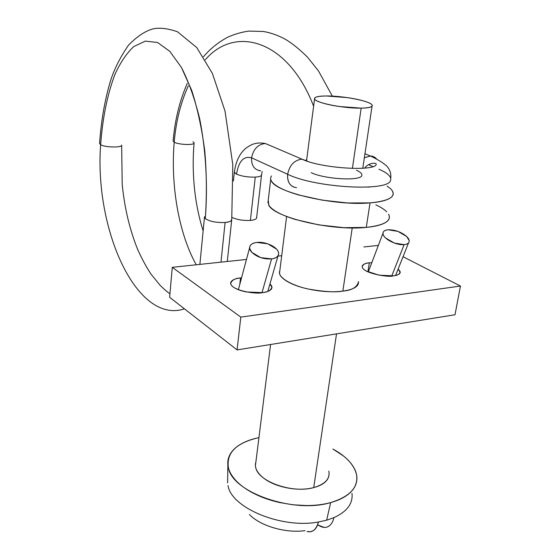 <?xml version="1.0" encoding="UTF-8"?>
<svg xmlns="http://www.w3.org/2000/svg" width="560" height="560" viewBox="0 0 560 560"><rect width="100%" height="100%" fill="white"/><g stroke="black" fill="none" stroke-linecap="round" stroke-linejoin="round"><path stroke-width="0.84" d="M378.987 169.225C387.611 173.019 391.489 176.624 390.621 180.047C390.054 191.926 315.315 188.027 287.644 174.265C287.231 182.231 290.178 186.704 296.492 187.691M311.227 172.711C325.283 179.389 361.263 181.237 361.816 175.406C362.264 173.789 360.479 172.06 356.447 170.219M256.865 242.445C265.482 241.248 277.998 247.226 278.565 252.889C278.852 256.123 276.521 258.125 271.579 258.909L262.003 292.656L271.579 258.909L260.701 257.621L251.804 252.343C249.648 250.012 249.074 247.877 250.082 245.938C251.104 244.006 253.365 242.837 256.865 242.445L267.729 243.81L276.542 249.123C278.593 251.37 279.146 253.456 278.201 255.374C277.249 257.292 275.037 258.468 271.579 258.909C263.683 259.35 257.089 257.159 251.804 252.343L249.697 248.521C249.417 245.196 251.804 243.166 256.865 242.445M229.215 221.774L225.099 222.509C229.579 222.068 231.791 221.06 231.742 219.492L230.839 221.039M225.099 222.509L220.969 262.157L225.099 222.509C216.307 222.796 209.699 221.487 205.282 218.568L204.526 216.713M100.646 144.732C102.606 117.943 107.345 94.556 114.863 74.564C120.33 62.531 126.644 53.193 133.798 46.571L145.299 41.118L157.528 42.483L169.82 51.352L181.475 67.529C188.713 81.697 194.789 98.819 199.696 118.895C205.926 150.486 207.935 185.696 205.282 218.568C206.864 196.49 206.703 174.055 204.799 151.263C201.936 128.968 197.568 108.668 191.702 90.377L181.475 67.529L169.82 51.352L157.528 42.483L145.299 41.118L133.798 46.571C126.644 53.193 120.33 62.531 114.863 74.564C107.345 94.556 102.606 117.943 100.646 144.732C94.206 228.97 136.563 324.849 184.443 308.84C136.563 324.849 94.206 228.97 100.646 144.732L99.554 143.612L100.646 144.732C105.168 147.532 122.626 147.798 121.66 145.089C122.626 147.798 105.168 147.532 100.646 144.732M261.576 174.748L261.583 174.713C261.632 176.015 259.525 176.813 255.269 177.107L250.383 220.423C255.073 219.94 257.11 218.848 256.508 217.14M293.86 187.145C289.212 185.045 287.14 180.747 287.644 174.265L251.573 157.829C253.323 149.191 257.852 144.41 265.174 143.472L271.572 146.16L265.265 143.479C257.908 144.354 253.337 149.142 251.573 157.829C243.677 155.764 238.672 161.203 236.537 174.153L234.353 172.2L234.402 171.71M390.621 180.047C390.054 191.926 315.315 188.027 287.644 174.265C289.562 165.228 294.28 160.181 301.791 159.131L307.755 161.336L301.98 159.131C294.385 160.076 289.604 165.116 287.644 174.265L251.573 157.829C251.314 165.648 254.38 169.981 260.764 170.828M368.62 164.717L372.967 166.607L368.62 164.717M194.11 142.849C195.027 145.369 178.549 144.83 174.188 142.177L173.11 141.099L174.188 142.177C176.008 121.331 180.719 102.543 188.328 85.799C180.719 102.543 176.008 121.331 174.188 142.177C170.569 185.71 178.689 233.163 196.217 264.789C178.689 233.163 170.569 185.71 174.188 142.177C178.549 144.83 195.027 145.369 194.11 142.849L192.955 141.729M205.275 59.773C235.319 24.654 288.302 40.096 313.614 106.204C288.302 40.096 235.319 24.654 205.275 59.773M406.651 236.502L409.136 240.478C409.395 242.83 407.729 244.216 404.131 244.629L391.741 275.996L404.131 244.629C406.938 244.377 408.583 243.453 409.059 241.871C409.528 240.289 408.723 238.504 406.651 236.502L397.978 231.406L388.192 229.775C395.08 229.74 401.233 231.98 406.651 236.502M388.192 229.775C385.336 229.999 383.649 230.909 383.124 232.505C382.613 234.108 383.446 235.942 385.623 238.007L394.359 243.068L404.131 244.629C396.508 245.567 383.488 238.945 383.047 233.968C382.781 231.546 384.496 230.153 388.192 229.775M173.124 140.854L173.11 141.099C174.916 120.022 179.641 100.779 187.278 83.363M364.357 157.766L370.258 155.995C372.953 156.058 375.144 157.136 376.838 159.229C375.186 157.178 373.044 156.1 370.426 155.995L364.357 157.766M231.959 217.378C236.992 219.73 243.131 220.745 250.383 220.423L255.269 177.107C247.919 177.275 241.675 176.288 236.537 174.153L234.493 172.578M251.573 157.829C243.677 155.764 238.672 161.203 236.537 174.153C241.675 176.288 247.919 177.275 255.269 177.107M259.112 170.625L260.568 170.814M241.059 220.031L239.848 219.835M204.533 217.539L204.526 216.685M369.334 262.822L367.92 271.873L369.334 262.822L371.812 262.633L369.334 262.822C365.288 263.053 362.908 264.404 362.201 266.868C362.698 273.266 389.249 277.788 393.407 275.828L379.239 275.212L366.303 271.054C363.027 269.234 361.697 267.526 362.32 265.923C362.957 264.327 365.295 263.298 369.334 262.822M240.52 277.942L239.799 284.368L240.52 277.942L241.549 277.83L240.52 277.942C235.109 278.236 231.847 280.084 230.72 283.5C231.539 290.745 257.257 294.518 262.479 292.6L246.659 291.977C241.01 290.927 236.684 289.373 233.688 287.308C230.734 285.257 229.936 283.318 231.308 281.491C232.68 279.685 235.753 278.495 240.52 277.942M358.533 281.722C357.091 287.259 351.869 290.374 342.86 291.081C335.755 292.481 324.345 291.816 308.637 289.093C293.153 285.922 279.657 278.509 279.538 273.007L279.811 270.844M169.645 297.297L172.27 267.33L246.477 259.441L172.27 267.33L169.645 297.297L237.09 349.902L455.007 314.755L460.446 286.041L455.007 314.755L237.09 349.902L240.807 317.114L237.09 349.902L169.645 297.297M277.949 256.095L281.708 255.696L277.949 256.095M363.86 246.96L378.343 245.42L363.86 246.96M403.039 256.718L460.446 286.041L240.807 317.114L172.27 267.33L240.807 317.114L460.446 286.041L403.039 256.718M269.92 284.032L271.901 287.084C270.914 290.388 267.771 292.229 262.479 292.6C267.323 291.97 270.326 290.717 271.488 288.834C272.44 287.273 271.915 285.663 269.927 284.018M398.181 268.947L400.246 271.817C399.63 274.211 397.355 275.548 393.407 275.828C397.495 275.296 399.756 274.204 400.197 272.559L398.188 268.926M358.561 281.526L358.267 283.878C356.937 287.455 351.806 289.856 342.86 291.081C333.816 292.285 323.687 291.872 312.466 289.856C301.28 287.805 292.558 284.809 286.286 280.861C280.637 277.277 278.481 273.917 279.818 270.795M326.27 95.977C342.223 95.739 368.62 100.674 371.77 104.615C373.422 106.736 369.887 107.912 361.165 108.143L352.401 168.469L361.165 108.143C367.563 108.045 371.196 107.366 372.064 106.092C372.897 104.818 370.867 103.362 365.974 101.71C361.095 100.065 354.816 98.686 347.144 97.587L326.27 95.977C319.998 96.012 316.204 96.621 314.888 97.804C313.586 99.001 315.28 100.443 319.984 102.151C324.737 103.859 331.177 105.315 339.29 106.505L361.165 108.143C345.009 108.556 317.457 103.306 314.923 99.456C313.474 97.272 317.261 96.117 326.27 95.977M392.301 190.827C395.731 197.078 388.311 201.096 370.034 202.895L366.282 227.395C384.461 225.281 391.888 220.871 388.563 214.158M332.885 449.001C346.353 456.421 354.242 464.996 356.545 474.726C358.477 487.368 349.846 496.657 330.659 502.586L326.641 520.198L333.935 517.643C347.074 511.595 353.094 503.503 351.995 493.367C353.094 503.503 347.074 511.595 333.935 517.643C332.955 521.829 331.212 524.706 328.713 526.274C326.228 527.807 323.449 527.821 320.376 526.302L317.59 524.867L324.03 527.373M255.745 467.362C257.705 481.39 292.285 493.815 313.719 487.592L336.518 333.865L313.719 487.592C325.199 484.204 330.239 478.709 328.839 471.1M352.226 227.941L342.86 291.081L352.226 227.941M307.111 531.475C312.452 532.84 316.225 529.683 318.423 522.004C281.344 528.99 231.14 507.731 228.025 485.583C231.14 507.731 281.344 528.99 318.423 522.004L326.641 520.198L330.659 502.586C337.897 500.612 343.735 497.868 348.18 494.354C352.597 490.833 355.334 486.871 356.398 482.468C357.448 478.072 356.846 473.599 354.599 469.042C352.352 464.492 348.719 460.194 343.707 456.141L332.885 448.994M258.93 437.647L257.635 437.913C250.789 439.404 244.937 441.623 240.079 444.556C235.228 447.503 231.77 451.01 229.705 455.077C227.654 459.151 227.248 463.512 228.494 468.16C229.754 472.822 232.68 477.414 237.272 481.943C241.892 486.472 247.877 490.539 255.234 494.151C262.619 497.749 270.774 500.556 279.699 502.558L293.083 504.798L306.439 505.547C315.322 505.54 323.393 504.553 330.659 502.586C293.51 513.919 232.575 492.338 228.487 468.146C226.023 453.264 235.739 443.191 257.635 437.913M329.189 473.116L328.734 476.49C327.208 481.656 322.21 485.359 313.719 487.592C305.144 489.79 295.666 489.755 285.285 487.494C274.939 485.184 266.945 481.39 261.317 476.112C256.235 471.303 254.422 466.634 255.871 462.091M329.623 525.616L328.265 526.533M305.06 530.656L305.074 530.663C285.404 533.379 260.267 525.938 249.396 514.5M307.09 531.475L310.317 531.776L313.278 530.684C315.749 529.116 317.464 526.225 318.423 522.004L326.641 520.198L333.935 517.643M268.548 204.659C272.622 217.035 331.674 231.287 366.282 227.395L370.034 202.895C335.223 206.199 275.576 192.451 271.362 180.936M271.523 175.959C270.27 177.625 270.333 179.473 271.719 181.51C273.245 183.736 276.332 186.025 280.966 188.363C285.628 190.708 291.536 192.906 298.69 194.964L322.217 200.151L347.501 202.965L370.034 202.895C376.705 202.37 382.018 201.418 385.973 200.032C389.907 198.646 392.238 196.959 392.966 194.978C393.687 192.997 392.84 190.89 390.446 188.657L387.079 186.081M268.233 200.214L268.898 205.268C270.396 207.662 273.434 210.098 278.012 212.576C282.611 215.054 288.456 217.371 295.54 219.527L318.836 224.896L343.903 227.682L366.282 227.395C372.911 226.765 378.203 225.687 382.151 224.154C386.078 222.621 388.416 220.78 389.172 218.638L389.368 216.223M386.75 211.841C384.398 209.454 380.758 207.13 375.837 204.855M369.572 187.012L367.885 187.117M278.096 255.577L267.813 291.368M231.7 220.024L227.283 261.485M169.96 293.699C168.028 292.593 164.822 289.884 160.349 285.565L151.088 274.239C146.272 266.938 141.792 258.664 137.648 249.41C129.633 229.453 124.481 207.739 122.199 184.261L121.66 145.089M261.527 175.217L256.655 217.574M233.415 180.978L234.346 172.214C235.879 161.063 239.89 152.95 246.372 147.861C249.935 145.446 252.651 144.074 254.52 143.738C257.544 142.856 261.128 142.765 265.265 143.479M306.831 158.55L306.229 160.244M203.133 230.909C198.478 215.992 195.454 200.403 194.075 184.128C192.906 170.044 192.906 156.373 194.089 143.101M408.541 242.872L395.598 275.443M382.991 233.184L368.249 272.02M203.434 56.791C210.084 48.895 218.127 42.392 227.563 37.282C234.346 34.209 241.416 32.144 248.78 31.094L263.403 31.479C270.907 32.781 278.257 35.399 285.467 39.347C292.425 43.505 299.817 49.497 307.65 57.323L318.514 71.008L332.346 96.117M364.959 153.713L370.363 155.995C376.684 158.9 381.997 162.092 386.316 165.585C389.879 169.323 391.342 173.537 390.705 178.227M364.665 168.14C367.906 163.275 375.291 162.274 376.222 164.045C376.943 171.738 320.999 168.588 301.91 159.131L265.286 143.479M261.576 174.727L262.192 171.598M231.742 219.492L232.792 164.682L225.022 111.097L212.401 73.444L196.756 47.558L177.485 31.752C167.594 28.378 159.383 27.433 152.859 28.91C145.096 31.073 136.983 36.484 128.513 45.15C120.638 56.581 114.772 68.054 110.908 79.576C104.993 98.784 101.206 120.127 99.554 143.612M199.885 264.397L204.456 217.273M238.371 289.695L249.599 247.786M286.615 216.482L279.538 273.007M271.747 288.33L271.901 287.084M400.057 272.93L400.246 271.817M362.789 168.287L372.05 106.113M255.472 465.262L270.592 344.498M227.598 482.902L227.871 464.814M270.711 179.284L267.925 202.839M306.586 160.454L314.545 98.994"/></g></svg>
